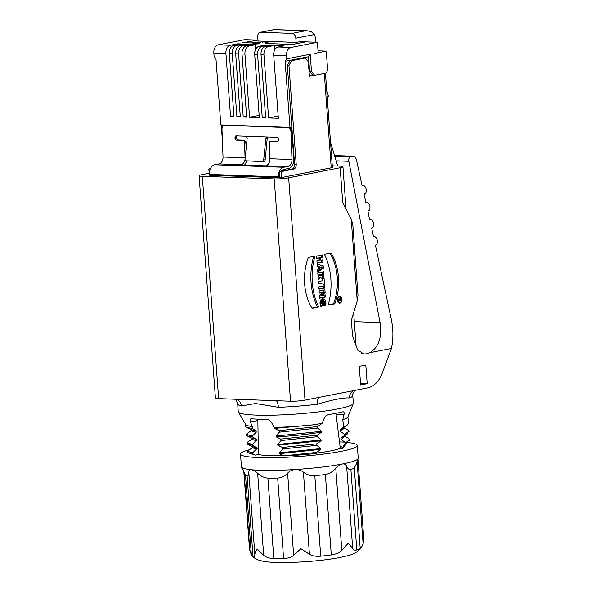 <?xml version="1.0" encoding="UTF-8"?>
<svg xmlns="http://www.w3.org/2000/svg" width="592" height="592" viewBox="0 0 592 592"><rect width="100%" height="100%" fill="white"/><g stroke="black" fill="none" stroke-linecap="round" stroke-linejoin="round"><path stroke-width="0.89" d="M367.181 383.675L360.639 384.955L359.27 366.322L365.812 365.042L367.181 383.675L360.528 383.438M318.688 306.967A52.814 36.245 -87.9 0 1 314.959 256.114L308.343 257.409A44.4 30.473 92.1 0 0 312.08 308.254L318.688 306.967A52.814 36.245 -87.9 0 1 314.959 256.114L308.343 257.409A44.4 30.473 92.1 0 0 312.08 308.254L318.688 306.967L311.917 308.003M322.988 282.991L323.121 284.796L324.52 284.523L324.09 278.625L322.684 278.899L322.818 280.704L318.437 281.563L318.607 283.849L322.988 282.991L323.121 284.796L324.52 284.523L324.09 278.625L322.684 278.899L322.818 280.704L318.437 281.563L318.607 283.849L322.988 282.991L318.585 283.568M323.136 265.66L317.149 263.988L317.319 266.282L318.296 266.555L318.489 269.197L317.578 269.841L317.749 272.128L323.321 268.198L323.136 265.66L317.149 263.988L317.319 266.282L318.296 266.555L318.489 269.197L317.578 269.841L317.749 272.128L323.321 268.198L323.136 265.66L321.893 265.616L322.085 268.154L317.682 271.254M319.014 257.905L319.199 260.443L316.92 260.887L317.09 263.181L322.869 262.049L322.707 259.762L320.598 260.169L320.413 257.631L322.514 257.217L322.351 254.93L316.565 256.062L316.735 258.349L319.014 257.905L319.199 260.443L316.92 260.887L317.09 263.181L322.869 262.049L322.707 259.762L320.598 260.169L320.413 257.631L322.514 257.217L322.351 254.93L316.565 256.062L316.735 258.349L319.014 257.905L316.713 258.06M354.993 390.106L352.943 393.421A7.696 7.637 13.4 0 0 352.758 395.737A57.705 6.63 175.8 0 1 349.591 397.957A7.696 7.2 67.9 0 1 353.824 390.646A7.696 7.2 67.9 0 1 353.949 390.594L367.728 387.864A27.358 18.774 92.1 0 0 382.203 373.271L391.157 349.221A51.289 35.202 92.1 0 0 391.445 348.436L369.874 352.654A28.46 19.536 -87.9 0 1 363.984 353.986L357.62 350.138L352.484 335.583L357.612 350.146M354.112 390.528L304.991 400.125A10.256 1.177 175.8 0 1 290.531 401.228L274.207 178.91A10.256 1.177 -4.2 0 0 288.667 177.807L340.163 167.743L342.724 202.671L351.234 219.306L352.758 223.946L358.005 295.393L357.22 300.884L351.367 320.331L352.484 335.583M339.889 303.134A3.337 2.287 92.1 0 0 341.932 299.648A3.337 2.287 92.1 0 0 339.764 296.496A3.337 2.287 92.1 0 0 337.359 299.744A3.337 2.287 92.1 0 0 339.519 303.163A3.337 2.287 92.1 0 0 339.889 303.134A3.337 2.287 92.1 0 0 341.495 297.791A3.337 2.287 92.1 0 0 337.551 298.56A3.337 2.287 92.1 0 0 339.889 303.134M334.783 303.822L328.168 305.117A52.814 36.245 92.1 0 0 324.431 254.264L331.046 252.969A44.4 30.473 -87.9 0 1 334.783 303.822L328.168 305.117A52.814 36.245 92.1 0 0 324.431 254.264L331.046 252.969A44.4 30.473 -87.9 0 1 334.783 303.822L333.54 303.777A44.4 30.473 92.1 0 0 329.966 253.184M320.08 274.821L318.096 276.856L318.296 279.653L320.59 277.426A2.708 1.857 92.1 0 0 322.736 278.04A2.708 1.857 92.1 0 0 323.839 275.228L323.587 271.809L317.808 272.942L317.971 275.228L320.087 274.917L318.096 276.856L318.296 279.653L320.59 277.426A2.708 1.857 92.1 0 0 321.893 278.299A2.708 1.857 92.1 0 0 323.839 275.228L323.587 271.809L317.808 272.942L317.971 275.228L320.08 274.821L317.956 274.947M324.779 288.03L324.616 285.744L318.829 286.876L318.999 289.162L324.779 288.03L324.616 285.744L318.829 286.876L318.999 289.162L324.779 288.03L318.977 288.881M322.514 292.448L319.443 295.267L319.658 298.161L325.445 297.036L325.282 294.846L322.129 295.46L325.126 292.707L324.904 289.762L319.125 290.894L319.28 293.077L322.514 292.448L319.443 295.267L319.658 298.161L325.445 297.036L325.282 294.846L322.129 295.46L325.126 292.707L324.904 289.762L319.125 290.894L319.28 293.077L322.514 292.448L319.266 292.796M325.8 305.317L324.542 305.561C326.14 301.476 321.13 298.805 321.567 303.822L323.321 303.481L323.491 305.768L320.686 306.316C319.354 302.49 320.006 299.959 322.647 298.723C325.223 299.123 326.273 301.321 325.8 305.317L324.542 305.561L323.18 300.973L321.567 303.822L323.321 303.481L323.491 305.768L320.686 306.316L320.198 301.261L323.091 298.708L325.8 305.317L324.571 305.272M257.831 419.151L258.415 454.53L255.189 455.159L248.248 452.776M252.769 447.855L256.469 449.106L252.577 452.887L252.606 453.679L255.189 455.159M256.469 449.106L256.44 447.604L253.191 446.879M343.242 411.751L342.864 411.795A55.574 6.386 175.8 0 1 328.715 414.555C326.584 415.14 325.015 416.539 324.002 418.759L322.092 423.391L317.697 426.529L279.039 430.658L274.57 428.408L271.669 422.74C270.374 420.697 268.605 419.55 266.356 419.299A55.574 6.386 175.8 0 1 258.156 419.158A55.574 6.386 175.8 0 1 251.297 418.759L250.875 418.781M251.297 418.759C249.972 418.87 249.691 419.943 250.446 421.97L252.229 426.558L252.244 428.416L256.166 430.769L251.955 429.933M285.181 455.803A45.91 5.276 -4.2 0 0 316.616 453.361L316.602 452.406L283.797 455.862L279.439 453.657L279.313 452.873L282.695 448.973L316.794 445.332L316.868 443.8L282.391 447.471L282.695 448.973M316.794 445.332L320.871 448.566L320.857 449.372L316.602 452.406M342.864 411.795C344.093 411.714 344.455 412.735 343.945 414.859L342.746 419.669A51.289 5.898 -4.2 0 0 347.844 416.997L353.276 403.574A57.705 6.63 -4.2 0 0 353.343 403.189L352.751 395.19M345.476 444.977L342.909 448.396L340.296 448.299L335.945 413.312M343.19 445.606L345.846 443.497L345.75 442.72L341.147 439.493L343.952 436.903M341.939 446.316L342.087 447.811L344.566 445.376M342.909 448.396L342.087 447.811M312.842 75.236L309.623 71.573L308.536 56.751L310.208 54.286L311.488 71.639L314.7 75.302L309.379 75.917M308.536 56.751L285.122 61.324L289.976 127.384L291.493 127.088L294.379 166.359A4.277 2.93 -87.9 0 0 294.579 164.28L296.215 164.339A4.277 2.93 -87.9 0 1 293.602 169.149L281.052 171.599L281.489 177.526L279.853 177.467L279.424 171.539L281.052 171.599M314.47 75.295L309.409 76.287L308.336 61.716L305.109 58.053L289.932 60.643L287.32 65.446L294.579 164.28M209.464 174.396L209.524 175.239L278.499 177.733L278.432 176.882A8.547 5.868 -87.9 0 1 283.649 167.277L288.06 166.411L240.189 165.198L241.151 164.717A6.408 4.403 92.1 0 0 245.081 157.842L244.496 142.139A1.709 1.236 -96.8 0 0 243.194 140.385L236.356 140.141A1.709 1.236 83.2 0 1 235.054 138.395L235.017 137.544A1.709 1.236 83.2 0 1 236.06 135.886A1.709 1.236 83.2 0 1 236.201 135.879L246.139 136.241L247.197 138.017L245.051 159.1A1.709 1.236 -80 0 0 245.998 160.832A1.709 1.236 -80 0 0 246.117 160.846L262.271 161.424A1.709 1.236 -80 0 0 263.692 159.773L265.838 138.691L267.251 137.004L277.211 137.366A1.709 1.236 83.2 0 1 278.514 139.113L278.543 139.964A1.709 1.236 83.2 0 1 277.507 141.614A1.709 1.236 83.2 0 1 277.367 141.621L270.529 141.377A1.709 1.236 -96.8 0 0 270.396 141.377A1.709 1.236 -96.8 0 0 269.353 143.035L269.937 158.745L291.989 159.537L290.968 131.905A4.277 3.093 -96.8 0 0 287.705 127.532L224.945 125.267A4.277 3.093 -96.8 0 0 224.597 125.282A4.277 3.093 -96.8 0 0 222 129.411L223.021 157.05A6.408 4.403 -87.9 0 1 219.092 163.925L214.681 164.783A8.547 5.868 92.1 0 0 209.464 174.396L278.432 176.882M278.499 177.733L279.853 177.467M281.267 171.177A6.408 4.403 -87.9 0 1 283.805 169.393L288.593 168.454A8.547 5.868 92.1 0 0 293.81 158.848L291.826 131.801C291.449 129.226 290.309 127.776 288.408 127.45L224.945 125.267M291.989 159.537A6.408 4.403 -87.9 0 1 288.06 166.411M325.467 73.201L332.386 167.381A4.277 0.488 175.8 0 1 331.231 167.81L281.489 177.526M305.109 58.053L291.56 60.702L288.955 65.505L296.215 164.339M210.441 168.668L208.791 168.994L209.501 174.929M221.245 124.905L222.429 141.051M210.278 169.046L208.791 168.994M287.246 170.015L282.658 169.845M314.7 75.302L326.096 73.075L327.672 70.196L326.266 51.134L318.045 50.838M271.484 141.259L277.929 141.451M246.117 160.846L263.729 161.683A1.709 1.236 100 0 0 265.142 160.032L267.221 138.528L267.813 137.026M246.205 147.726L245.784 141.984L244.415 140.245L237.584 139.993L236.215 138.254L236.748 135.901M224.597 125.282L225.648 125.186M222.511 126.917L222.363 124.942M246.59 116.343L243.231 116.994L246.649 117.12L242.017 54.02A7.267 4.988 92.1 0 1 246.45 45.858L249.373 45.961L255.263 44.807L255.603 49.432M233.914 115.884L230.554 116.535L233.973 116.661L229.341 53.569A7.267 4.988 -87.9 0 1 233.773 45.399L241.129 43.956L237.71 43.838L237.769 44.615M289.976 127.384L220.823 124.89L215.969 58.83L214.089 56.432L213.838 53.006A7.267 4.988 -87.9 0 1 218.27 44.837L244.718 39.671L256.099 40.078M315.003 53.339L326.266 51.134M327.213 96.977L328.553 96.718L326.732 90.384M315.669 42.232L315.344 37.821A8.976 6.157 92.1 0 0 314.382 34.573L295.83 38.199L296.133 42.417L269.168 41.447L264.794 42.298L266.037 42.358A6.838 0.784 175.8 0 1 268.043 42.757M292.603 44.467L265.889 43.49L292.603 44.467L305.857 41.877L300.048 41.655L296.133 42.417M295.83 38.199A4.699 3.374 -101.1 0 0 292.071 33.418L260.813 32.286A4.699 3.374 -101.1 0 0 260.251 32.331A4.699 3.374 -101.1 0 0 257.735 36.822L258.045 41.04L269.116 41.455M310.178 54.272L286.772 58.852L286.535 55.633A7.267 4.988 -87.9 0 1 290.968 47.464L317.416 42.291L318.178 52.71L314.966 53.339M242.898 42.668L251.289 42.972L242.898 42.661L257.979 40.138M274.281 45.495L284.034 45.85L278.136 46.997A7.267 4.988 92.1 0 0 273.704 55.167L278.336 118.267L268.583 117.912L263.951 54.819A7.267 4.988 -87.9 0 1 268.383 46.65L274.281 45.495L274.621 50.113M230.554 116.535L225.922 53.443A7.267 4.988 -87.9 0 1 230.355 45.273L237.71 43.838M292.071 33.418L305.494 30.791L274.244 29.659L260.813 32.286M305.494 30.791L307.981 30.865L311.496 31.879L314.382 34.573M337.692 166.034L330.536 142.258M286.787 58.874L285.122 61.324M257.609 54.59L262.241 117.682L265.66 117.808L261.028 54.708A7.267 4.988 -87.9 0 1 265.46 46.539L273.112 45.044L269.693 44.925L262.041 46.42A7.267 4.988 -87.9 0 0 257.609 54.59L254.693 54.479A7.267 4.988 -87.9 0 1 259.126 46.309L265.024 45.162L255.263 44.807M249.373 45.961A7.267 4.988 -87.9 0 0 244.933 54.131L249.572 117.223L259.326 117.579L254.693 54.479M243.231 116.994L238.598 53.902A7.267 4.988 -87.9 0 1 243.031 45.732L255.64 43.268L255.7 44.045M232.256 53.672L236.896 116.765L240.308 116.89L235.675 53.798A7.267 4.988 -87.9 0 1 240.108 45.628L247.471 44.185L244.052 44.067L236.696 45.503A7.267 4.988 -87.9 0 0 232.256 53.672L229.341 53.569M246.45 45.858L259.059 43.394L255.64 43.268M305.857 41.877L317.416 42.291M262.308 42.224L266.689 41.366L262.308 42.224M251.289 42.972L251.874 42.861A6.838 0.784 175.8 0 1 261.065 42.18A6.838 0.784 -4.2 0 0 251.866 42.846L251.282 42.964M266.037 42.358L264.794 42.298M265.889 43.49L266.474 43.379A6.838 0.784 -4.2 0 0 268.043 42.75A6.838 0.784 -4.2 0 0 266.037 42.343M305.857 41.862L292.603 44.452M244.052 44.067L244.104 44.844M236.896 116.765L240.256 116.113M249.572 117.223L259.163 115.351M269.693 44.925L269.752 45.702M262.241 117.682L265.608 117.024M268.583 117.912L278.173 116.039M311.488 71.639L309.623 71.573M246.59 160.935A8.547 5.868 -87.9 0 1 244.244 165.338M267.103 137.011L246.139 136.241M266 165.619A6.408 4.403 92.1 0 0 269.937 158.745M288.955 65.505L287.32 65.446M279.424 171.539L291.974 169.09A4.277 2.93 92.1 0 0 294.379 166.359M289.932 60.643L291.56 60.702M283.25 455.588A43.601 5.01 175.8 0 1 258.415 454.53M340.296 448.299A43.601 5.01 175.8 0 1 316.609 453.072M347.83 442.535A58.556 6.734 175.8 0 1 357.302 445.473A58.556 6.734 175.8 0 1 341.466 451.304A58.556 6.734 175.8 0 1 277.626 457.586A58.556 6.734 175.8 0 1 240.5 454.049A58.556 6.734 175.8 0 1 249.35 449.779M361.749 353.55L363.984 353.986M362.874 185.414L362.052 185.511L356.473 159.966C355.859 157.716 354.734 156.473 353.098 156.244L334.561 155.629M334.687 156.044L350.849 156.628C349.176 157.198 348.503 158.76 348.829 161.305L336.13 160.846M340.163 167.743A10.256 1.177 -4.2 0 0 342.938 166.722A10.256 1.177 -4.2 0 0 339.712 166.108L332.267 165.834M218.64 398.631A10.256 1.177 175.8 0 1 215.414 398.009L199.09 175.698A10.256 1.177 -4.2 0 0 202.316 176.312L218.64 398.631L290.531 401.228M209.102 173.264L201.865 174.677A10.256 1.177 -4.2 0 0 199.09 175.698M391.445 348.436C393.473 339.031 393.384 329.137 391.179 318.762L375.372 245.051C378.88 244.592 377.555 236.4 373.981 236.497L373.204 236.526M349.591 397.957C343.501 397.543 332.793 399.637 317.453 404.24A57.705 6.63 175.8 0 1 278.366 407.296L255.529 403.522L241.358 405.957A7.696 7.178 103.2 0 0 236.082 399.341A7.696 7.178 103.2 0 0 235.934 399.304M278.366 407.296A7.696 2.301 87.9 0 0 276.22 400.71M317.453 404.24A7.696 2.893 83.1 0 1 318.992 397.387M369.874 352.654C378.791 347.267 382.188 337.24 380.064 322.581L348.829 161.305M362.822 185.414C366.389 185.318 367.721 193.51 364.206 193.961L365.775 202.538L366.544 202.442C370.111 202.346 371.443 210.537 367.928 210.989L369.497 219.565L370.266 219.469C373.833 219.373 375.165 227.565 371.65 228.024L373.508 236.534M350.849 156.628L352.625 156.281M251.556 430.924L256.188 432.271L256.166 430.769M256.188 432.271L252.325 436.045L252.333 436.837L256.292 439.19L252.569 438.413M252.162 439.397L256.314 440.692L256.292 439.19M256.314 440.692L252.421 444.466L252.436 445.258L256.44 447.604M282.391 447.471L277.848 445.243L277.692 444.451L281.008 440.566L317.223 436.704L317.29 435.164L280.704 439.072L281.008 440.566M280.704 439.072L276.198 436.829L276.042 436.038L279.328 432.16L317.623 428.068L317.697 426.529M279.039 430.658L279.328 432.16M343.242 428.897L342.997 429.333M317.623 428.068L321.634 431.302L321.597 432.116L317.29 435.164M317.223 436.704L321.256 439.937L321.219 440.744L316.868 443.8M342.561 437.133L340.97 438.013L341.147 439.493M340.97 438.013L344.788 435.209L344.685 434.432L340.119 431.213L343.308 428.445M341.932 428.667L339.934 429.733L340.119 431.213M339.934 429.733L343.708 426.921L342.746 419.669M241.358 405.957A57.705 6.63 175.8 0 1 237.681 403.944L238.243 411.647A57.705 6.63 -4.2 0 0 238.361 412.01A57.705 6.63 -4.2 0 0 256.38 415.118A57.705 6.63 -4.2 0 0 317.364 412.017A57.705 6.63 -4.2 0 0 353.276 403.574M274.207 178.91L202.316 176.312M274.362 427.357A51.289 5.898 -4.2 0 0 313.338 424.804L274.57 428.408M245.784 426.751L246.42 427.387L252.244 428.416M238.361 412.01L245.702 424.501A51.289 5.898 -4.2 0 0 252.229 426.558M343.708 426.921L347.016 425.308L348.399 423.472L347.911 416.827M322.092 423.391L313.338 424.804M321.634 431.302L276.042 436.038M252.325 436.045L246.339 434.373L246.96 433.61M347.193 429.415L348.962 431.094L344.685 434.432M279.439 453.657L320.857 449.372M320.871 448.566L279.313 452.873M248.329 452.762L252.606 453.679M252.577 452.887L247.648 451.341M277.848 445.243L321.219 440.744M321.256 439.937L277.692 444.451M247.027 443.697L247.671 444.326L252.436 445.258M252.421 444.466L246.96 442.846L247.574 442.083M347.8 437.88L349.583 439.56L345.75 442.72M345.846 443.497L348.222 442.246M276.198 436.829C291.567 436.082 306.7 434.513 321.597 432.116M246.405 435.224L247.042 435.853L252.333 436.837M344.788 435.209L347.6 433.773M339.135 296.599A3.337 2.287 -87.9 0 1 339.719 297.006A2.819 1.939 92.1 0 0 337.706 299.759A2.819 1.939 92.1 0 0 339.542 302.645A2.819 1.939 92.1 0 0 339.845 302.623A2.819 1.939 92.1 0 0 341.584 299.67A2.819 1.939 92.1 0 0 339.749 297.006L338.528 296.962M339.519 302.645A3.337 2.287 -87.9 0 1 338.905 303.015M328.257 304.806L333.54 303.777M321.13 255.167L321.278 257.172L319.169 257.579L319.362 260.125L320.598 260.169M322.514 257.217L321.278 257.172M322.869 262.049L317.068 262.892M321.486 259.999L321.626 262.004M320.413 257.631L319.169 257.579M319.31 266.837L319.436 268.531L321.13 267.34L319.31 266.837L319.436 268.531L321.13 267.34L318.311 266.8M319.436 268.531L318.437 268.494M323.321 268.198L322.085 268.154M317.171 264.298L321.893 265.616M322.869 278.862L323.099 284.515M324.52 284.523L323.276 284.478M321.13 274.614L322.351 274.37L322.396 274.91A0.895 0.614 -87.9 0 1 321.167 275.147L321.13 274.614L322.351 274.37L322.396 274.91A0.895 0.614 -87.9 0 1 321.167 275.147L321.13 274.614L319.902 274.814M322.351 274.37L319.887 274.57M321.167 275.147L319.924 275.102A0.895 0.614 92.1 0 0 320.509 275.879L321.752 275.924M322.366 272.046L322.596 275.184A2.708 1.857 -87.9 0 1 321.278 278.122M320.59 277.426L319.347 277.382L318.215 278.484M323.387 285.98L323.535 287.986M323.683 289.999L323.883 292.663L320.886 295.415L322.129 295.46M325.126 292.707L323.883 292.663M325.445 297.036L319.636 297.88M324.061 295.082L324.201 296.984M321.567 303.822L320.324 303.777L321.937 300.928L323.18 300.973M323.491 305.768L322.248 305.724L322.1 303.718M320.568 306.057L322.248 305.724M324.579 305.117L322.425 298.753M313.627 256.373A52.814 36.245 92.1 0 0 317.445 306.922M339.505 300.373L338.491 301.358L339.416 299.374L338.365 299.574L338.328 299.071L340.777 298.59L340.874 299.863A1.029 0.703 -87.9 0 1 339.505 300.373L338.491 301.358L339.416 299.374L338.365 299.574L338.328 299.071L340.777 298.59L340.874 299.863A1.029 0.703 -87.9 0 1 339.505 300.373L338.905 300.351M340.518 299.929L340.467 299.167L338.52 299.256L339.764 299.3L340.156 300.514L340.467 299.167L339.764 299.3L339.823 300.063L340.518 299.929M339.416 299.374L338.343 299.33M325.378 474.503C329.219 473.807 332.689 471.757 335.797 468.368C338.039 466 340.237 464.542 342.398 464.002A58.556 6.734 175.8 0 1 295.105 469.537C298.198 469.463 300.965 470.337 303.407 472.157C306.878 474.791 310.682 475.983 314.818 475.739A55.137 6.334 -4.2 0 0 325.378 474.503L331.291 554.941C335.901 554.208 339.416 552.713 341.828 550.464L348.214 543.19L352.677 548.347C353.461 549.968 354.837 550.508 356.806 549.953A55.137 6.334 -4.2 0 0 360.21 548.458L361.912 546.453L363.111 543.759L363.762 538.528M277.67 478.077C281.563 477.818 284.878 476.175 287.616 473.149C289.555 471.054 292.048 469.848 295.105 469.537A58.556 6.734 175.8 0 1 251.378 469.745C253.176 470.041 255.27 471.225 257.661 473.297C261.005 476.294 264.424 477.907 267.902 478.129A55.137 6.334 -4.2 0 0 277.67 478.077L283.583 558.522C288.208 558.3 291.567 557.213 293.647 555.252L300.921 548.725L309.431 554.253C312.006 555.918 315.773 556.561 320.723 556.177A55.137 6.334 -4.2 0 0 331.291 554.941M241.521 467.073L245.532 474.984A55.137 6.334 -4.2 0 0 247.101 476.064C248.115 476.279 248.684 475.058 248.818 472.416C248.877 470.581 249.735 469.693 251.378 469.745A58.556 6.734 175.8 0 1 241.521 467.073A58.556 6.734 175.8 0 1 241.432 466.755L240.5 454.049M342.398 464.002C344.463 463.721 345.876 464.468 346.646 466.244C347.793 468.82 349.213 469.907 350.901 469.515A55.137 6.334 -4.2 0 0 354.305 468.02L356.399 463.876L358.19 458.504A58.556 6.734 175.8 0 1 342.398 464.002M357.302 445.473L358.234 458.178A58.556 6.734 175.8 0 1 358.19 458.504M249.461 548.436L251.393 555.326A55.137 6.334 -4.2 0 0 251.637 555.696A55.137 6.334 -4.2 0 0 253.013 556.502C254.168 556.857 254.775 556.199 254.849 554.512C254.937 552.972 255.714 551.115 257.187 548.932L263.692 555.392C266.222 557.331 269.597 558.389 273.815 558.567A55.137 6.334 -4.2 0 0 283.583 558.522M340.467 299.167L339.764 299.3M339.845 302.623A2.819 1.939 92.1 0 0 341.207 298.102A2.819 1.939 92.1 0 0 337.869 298.753A2.819 1.939 92.1 0 0 339.845 302.623M357.22 300.884L351.234 219.306M288.667 177.807L304.991 400.125M258.179 448.122L256.454 448.455M257.712 420.549L250.446 421.97M336.212 414.585L343.945 414.859M339.623 441.928L344.892 442.113M290.968 131.905L291.826 131.801M331.231 167.81L324.298 73.43M225.922 53.443L213.838 53.006M286.535 55.633L273.704 55.167M263.951 54.819L261.028 54.708M244.933 54.131L242.017 54.02M238.598 53.902L235.675 53.798M218.27 44.837L230.355 45.273M233.773 45.399L236.696 45.503M240.108 45.628L243.031 45.732M259.126 46.309L262.041 46.42M265.46 46.539L268.383 46.65M278.136 46.997L290.968 47.464M287.705 127.532L288.408 127.45M244.496 142.139L245.784 141.984M244.415 140.245L243.194 140.385M236.356 140.141L237.584 139.993M236.215 138.254L235.054 138.395M235.017 137.544L236.156 137.403M265.838 138.691L267.221 138.528M265.142 160.032L263.692 159.773M271.758 141.229L270.529 141.377M293.602 169.149L291.974 169.09M223.021 157.05L245.081 157.842M219.092 163.925L241.151 164.717M263.729 161.683L262.271 161.424M214.681 164.783L283.649 167.277M380.064 322.581L354.312 321.648M323.839 275.228L322.596 275.184M339.823 300.063L339.216 300.048M357.094 461.797L363.111 543.759M360.21 548.458L354.305 468.02M350.901 469.515L356.806 549.953M346.646 466.244L352.677 548.347M335.797 468.368L341.828 550.464M314.818 475.739L320.723 556.177M303.407 472.157L309.431 554.253M287.616 473.149L293.647 555.252M267.902 478.129L273.815 558.567M257.661 473.297L263.692 555.392M248.818 472.416L254.849 554.512M253.013 556.502L247.101 476.064M245.488 474.902L251.393 555.326M244.111 472.172L249.891 550.9M306.93 30.784L274.237 29.6M274.222 29.6L260.251 32.331M271.617 141.236L270.396 141.377M245.998 160.832L247.449 161.083M353.15 156.244L334.547 155.57M356.095 345.928L353.661 312.724M346.054 209.176L342.938 166.722M237.681 403.944C236.43 400.281 235.431 398.616 234.698 398.941M235.512 399.237L235.971 399.311M352.773 395.449L352.943 393.421M245.784 426.728L245.606 424.338M251.911 430.317L246.857 433.677M343.471 427.668L347.341 429.489M251.489 430.924L251.4 429.725M343.367 428.43L343.316 427.764M251.874 429.947L246.39 427.372M341.961 428.667L347.016 425.308M247.648 452.133L247.589 451.341M247.027 443.66L246.968 442.868M349.643 440.381L349.583 439.59M246.405 435.194L246.346 434.402M349.021 431.916L348.962 431.124M252.532 438.79L247.478 442.143M344.093 436.134L347.963 437.954M253.154 447.256L248.1 450.616M344.714 444.607L345.521 444.984M252.111 439.39L252.022 438.198M343.989 436.903L343.937 436.237M252.732 447.863L252.643 446.664M344.611 445.369L344.559 444.703M252.495 438.42L247.005 435.838M342.583 437.133L347.637 433.781M253.117 446.886L247.626 444.303M343.205 445.606L348.259 442.246M338.321 302.608L339.542 302.645M339.542 300.492L340.156 300.514M357.938 459.266L363.754 538.505M243.823 471.609L249.461 548.399M251.644 555.71C252.266 556.724 254.434 558.13 258.142 559.914L263.299 561.305C270.13 562.444 279.52 562.807 291.449 562.4C309.786 561.741 326.037 560.106 340.208 557.479C352.721 554.438 355.748 554.475 361.912 546.46"/></g></svg>
